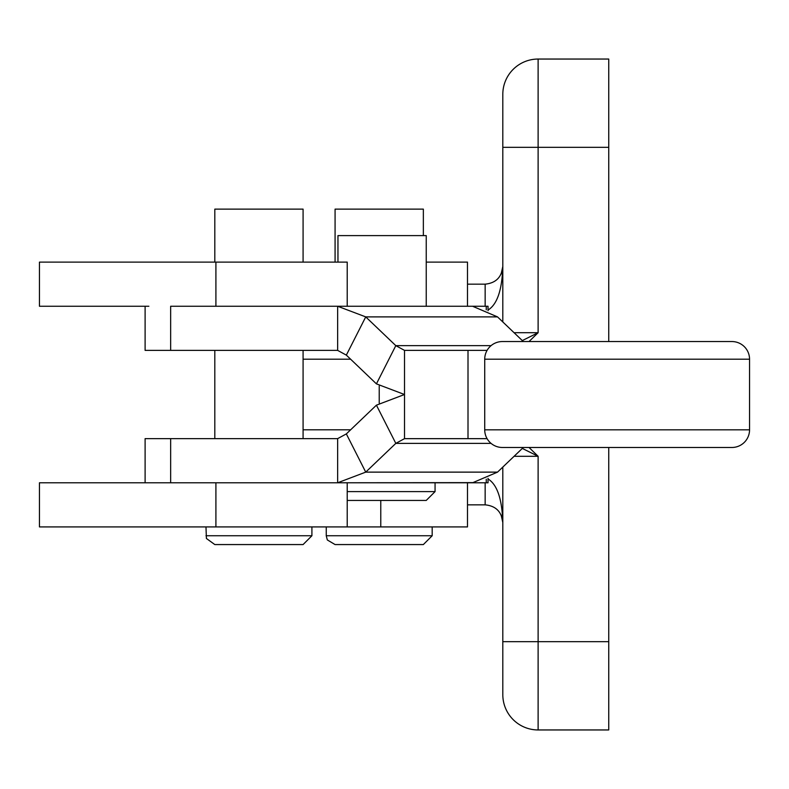 <?xml version="1.0" encoding="UTF-8"?>
<svg xmlns="http://www.w3.org/2000/svg" width="789" height="789" viewBox="0 0 789 789"><rect width="100%" height="100%" fill="white"/><g stroke="black" fill="none" stroke-linecap="round" stroke-linejoin="round"><path stroke-width="1.18" d="M423.358 235.605L423.358 209.124L335.078 209.124L335.078 262.116M326.252 526.914L326.252 535.741L327.346 539.992L335.078 544.568L423.358 544.568L432.185 535.741L326.252 535.741L432.185 535.741L432.185 526.914M145.107 306.25L145.107 350.385L170.651 350.385L170.651 306.25L337.643 306.25L170.651 306.25L170.651 350.385L337.643 350.385L337.643 306.25L215.91 306.25L215.91 262.116L303.084 262.116L303.084 209.124L214.805 209.124L214.805 262.116M205.978 526.914L206.412 538.473L214.805 544.568L303.084 544.568L311.911 535.741L205.978 535.741L311.911 535.741L311.911 526.914L215.91 526.914L215.91 482.779L215.91 526.914L467.492 526.914L467.492 482.779M426.238 306.25L446.051 306.25L426.238 306.25L426.238 235.605L337.958 235.605L337.958 262.116M347.219 500.433L426.238 500.433L435.064 491.606L347.219 491.606L435.064 491.606L435.064 482.779M484.722 359.202A17.654 17.654 0 0 1 502.376 341.548A17.654 17.654 0 0 0 484.722 359.202L749.55 359.202A17.654 17.654 0 0 0 731.896 341.548L502.376 341.548L731.896 341.548A17.654 17.654 0 0 1 749.55 359.202L484.722 359.202L484.722 429.827A17.654 17.654 0 0 0 502.376 447.481A17.654 17.654 0 0 1 484.722 429.827L484.722 359.202M731.896 341.548L502.376 341.548L731.896 341.548M731.896 447.481A17.654 17.654 0 0 0 749.55 429.827L484.722 429.827L749.55 429.827A17.654 17.654 0 0 1 731.896 447.481L502.376 447.481L731.896 447.481M749.55 429.827L749.55 359.202L749.55 429.827M162.218 438.635L337.643 438.635L337.643 482.779L365.731 472.128L497.524 472.128L472.927 482.621L337.643 482.779L486.251 482.779L486.251 479.189L486.251 482.779L469.455 482.779L472.927 482.621L497.524 472.128L523.314 447.481L497.524 472.128L365.731 472.128L346.341 433.911L337.643 438.635L346.341 433.911L376.422 405.161L404.51 394.51L404.51 350.375L395.812 345.641L491.074 345.641L395.812 345.641L376.422 383.868L404.51 394.51L376.422 383.868L395.812 345.641L365.731 316.892L497.524 316.892L365.731 316.892L346.341 355.119L337.643 350.385L346.341 355.119L376.422 383.868L346.341 355.119L365.731 316.892L337.643 306.25L469.455 306.25L337.643 306.25L365.731 316.892L395.812 345.641L404.51 350.375L468.005 350.375L468.005 438.654L487.089 438.654L404.51 438.654L468.005 438.654L468.005 350.375L404.51 350.375L404.51 438.654L395.812 443.379L365.731 472.128L337.643 482.779L337.643 438.635L170.651 438.635L170.651 482.779L337.643 482.779L148.874 482.779L170.651 482.779L170.651 438.635L145.107 438.635L145.107 482.779M538.118 59.047L538.118 147.326L608.743 147.326L608.743 59.047L538.118 59.047L608.743 59.047L608.743 341.548L608.743 147.326L538.118 147.326L538.118 59.047A35.308 35.308 0 0 0 502.81 94.364L502.81 147.326L538.118 147.326L502.81 147.326L502.81 321.951L502.81 94.364A35.308 35.308 0 0 1 538.118 59.047M608.743 729.953L538.118 729.953L608.743 729.953L608.743 641.674L538.118 641.674L538.118 729.953L538.118 641.674L502.81 641.674L502.81 694.636A35.308 35.308 0 0 0 538.118 729.953A35.308 35.308 0 0 1 502.81 694.636L502.81 467.078L502.81 641.674L538.118 641.674L538.118 456.289L514.093 456.289L538.118 456.289L522.328 448.428L538.118 456.289L529.044 447.481L538.118 456.289L538.118 641.674L608.743 641.674L608.743 729.953M502.81 103.191L502.81 94.364M514.063 332.711L538.118 332.711L538.118 147.326L538.118 332.711L514.063 332.711M485.896 284.158L485.156 284.158L485.156 306.25L485.156 284.158L467.492 284.158L485.896 284.158M522.308 340.582L538.118 332.711L529.015 341.548L538.118 332.711L522.308 340.582M502.81 685.809L502.81 694.636M488.026 478.953C497.169 484.515 502.1 499.033 502.81 522.496C502.1 499.033 497.169 484.515 488.026 478.953M501.104 274.079L502.81 266.504C502.1 289.967 497.169 304.485 488.026 310.047C497.169 304.485 502.1 289.967 502.81 266.504C501.735 277.205 495.857 283.083 485.156 284.158M485.156 504.842L467.492 504.842L485.156 504.842L485.156 482.779L485.156 504.842C495.857 505.917 501.735 511.795 502.81 522.496L501.104 514.921M608.743 447.481L608.743 641.674L608.743 447.481M350.622 429.808L303.084 429.808L350.622 429.808M350.602 359.192L303.084 359.192L350.602 359.192M379.223 402.982L379.223 386.048L379.223 402.982M502.81 147.326L502.81 156.153M468.005 350.375L487.089 350.375L468.005 350.375M469.455 306.25L486.251 306.25L469.455 306.25M486.251 309.84L486.251 306.25L486.251 309.84M488.026 310.669L488.026 306.25L486.251 306.25M497.524 316.892L523.314 341.548L497.524 316.892L472.927 306.398L497.524 316.892M337.643 306.25L337.643 350.385L162.218 350.385M486.251 482.779L488.026 482.779L488.026 478.361M491.074 443.379L395.812 443.379L376.422 405.161L346.341 433.911L365.731 472.128L395.812 443.379L491.074 443.379M404.51 394.51L376.422 405.161L395.812 443.379L404.51 438.654L404.51 394.51M148.874 482.779L39.45 482.779L39.45 526.914L215.91 526.914M380.771 500.433L380.771 526.914L380.771 500.433M347.219 306.25L347.219 262.116L39.45 262.116L39.45 306.25L148.874 306.25M467.492 306.25L467.492 262.116L426.238 262.116M215.91 262.116L215.91 306.25M303.084 350.385L303.084 438.635M214.805 350.385L214.805 438.635M347.219 526.914L347.219 482.779"/></g></svg>
